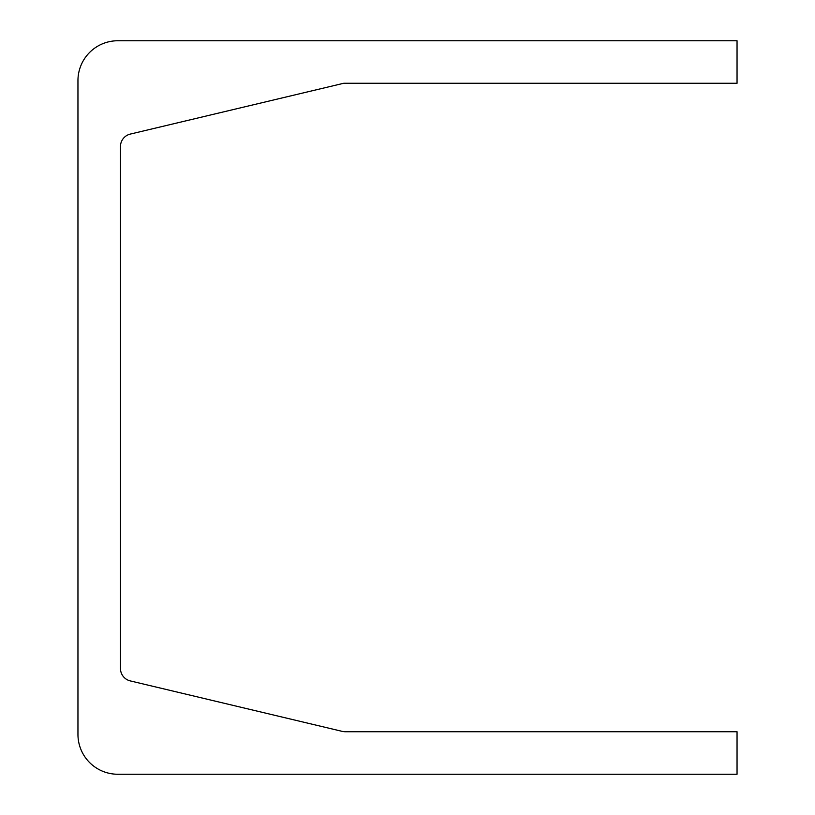 <?xml version="1.0" encoding="UTF-8"?>
<svg xmlns="http://www.w3.org/2000/svg" width="815" height="815" viewBox="0 0 815 815"><rect width="100%" height="100%" fill="white"/><g stroke="black" fill="none" stroke-linecap="round" stroke-linejoin="round"><path stroke-width="1.22" d="M117.818 774.25L737.045 774.25L737.045 731.727L345.214 731.727A12.755 12.755 0 0 1 342.259 731.381L130.278 680.912A12.755 12.755 0 0 1 120.477 668.504L120.477 146.496A12.755 12.755 0 0 1 130.278 134.088L343.716 83.273L737.045 83.273L737.045 40.75L117.818 40.75A39.864 39.864 0 0 0 77.955 80.614L77.955 734.386A39.864 39.864 0 0 0 117.818 774.25"/></g></svg>
